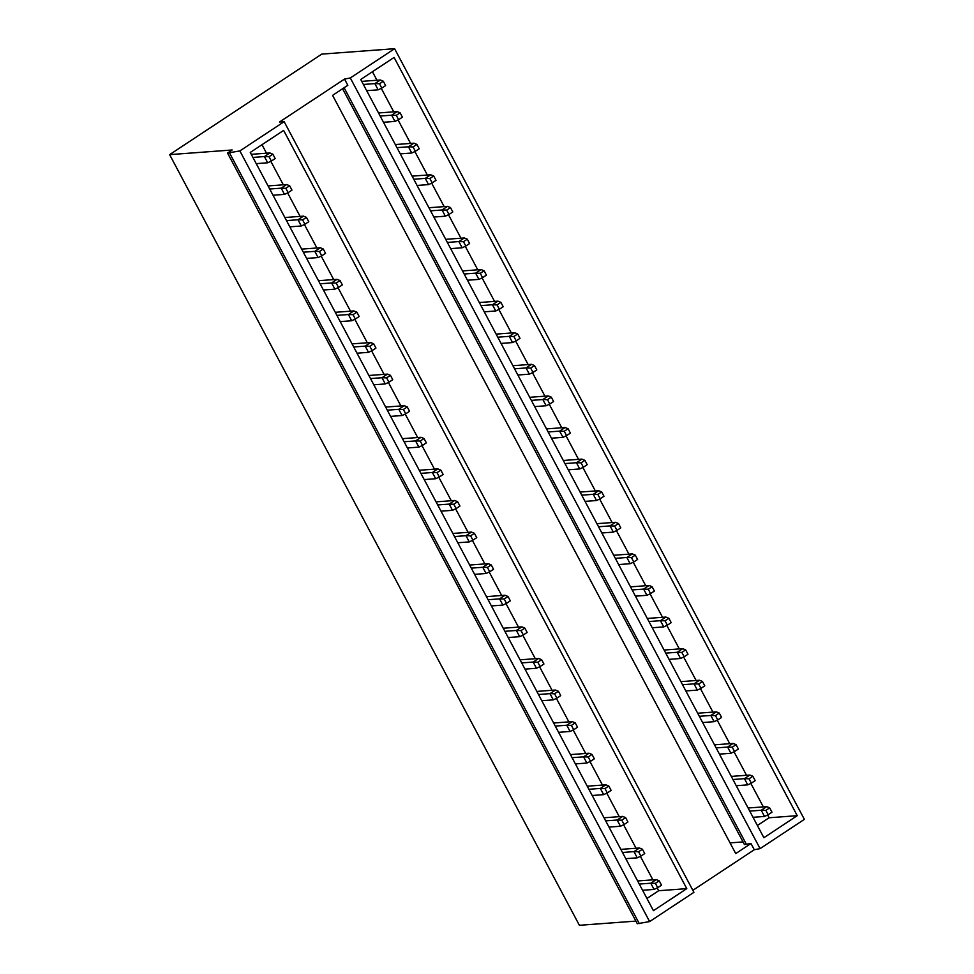 <?xml version="1.0" encoding="UTF-8"?>
<svg xmlns="http://www.w3.org/2000/svg" width="974" height="974" viewBox="0 0 974 974"><rect width="100%" height="100%" fill="white"/><g stroke="black" fill="none" stroke-linecap="round" stroke-linejoin="round"><path stroke-width="1.46" d="M797.243 815.676L394.08 57.442L360.721 79.478L763.884 837.713L797.243 815.676L769.107 817.77L767.634 814.982M757.395 825.502L769.107 817.77M692.855 890.321L754.29 849.742L760.085 848.622L804.378 819.365L394.604 48.7L321.797 54.106L169.622 154.635L232.165 149.984L227.526 153.052L239.86 150.921L649.621 921.587L693.914 892.33L284.152 121.665L239.86 150.921M227.526 153.052L637.288 923.729L649.621 921.587M169.622 154.635L579.396 925.3L635.9 921.1M342.58 88.756L744.44 844.543L750.978 843.521L735.735 853.589L332.584 95.355L347.828 85.286L344.516 79.077L350.311 77.957L394.604 48.7M743.04 841.913L730.05 842.887M686.78 888.641L283.629 130.406L250.269 152.443L653.432 910.678L686.78 888.641L658.655 890.735L657.182 887.947M646.943 898.466L658.655 890.735M763.324 806.874L750.832 783.388M746.522 775.28L734.043 751.794M729.721 743.698L717.241 720.212M712.931 712.104L700.44 688.618M696.13 680.509L683.638 657.024M679.328 648.915L666.849 625.43M662.539 617.321L650.048 593.836M645.738 585.727L633.246 562.241M628.936 554.133L616.445 530.647M612.135 522.539L599.655 499.053M595.345 490.945L582.854 467.459M578.544 459.363L566.052 435.877M561.742 427.769L549.263 404.283M544.941 396.174L532.461 372.689M528.152 364.58L515.66 341.095M511.35 332.986L498.858 309.501M494.548 301.392L482.069 277.907M477.759 269.798L465.268 246.312M460.958 238.204L448.466 214.718M444.156 206.61L431.665 183.124M427.355 175.016L414.875 151.53M410.565 143.434L398.074 119.948M393.764 111.84L381.272 88.354M376.962 80.245L372.445 71.747M746.425 844.397L344.102 87.745M652.872 879.839L640.381 856.353M636.071 848.244L623.579 824.759M619.269 816.662L606.79 793.177M602.468 785.068L589.988 761.583M585.678 753.474L573.187 729.989M568.877 721.88L556.385 698.395M552.075 690.286L539.596 666.8M535.286 658.692L522.794 635.206M518.485 627.098L505.993 603.612M501.683 595.504L489.192 572.018M484.882 563.909L472.402 540.424M468.092 532.315L455.601 508.842M451.291 500.733L438.799 477.248M434.489 469.139L421.998 445.654M417.688 437.545L405.208 414.06M400.898 405.951L388.407 382.465M384.097 374.357L371.605 350.871M367.295 342.763L354.816 319.277M350.494 311.169L338.015 287.683M333.705 279.575L321.213 256.089M316.903 247.98L304.412 224.495M300.102 216.398L287.622 192.913M283.312 184.804L270.821 161.319M266.511 153.21L261.994 144.7M639.273 923.571L229.511 152.906M284.152 121.665L279.514 122.006L344.516 79.077M754.29 849.742L750.978 843.521M760.085 848.622L350.311 77.957M639.273 884.063L650.754 883.211L654.065 889.42L642.584 890.273M654.065 889.42L657.694 887.704L655.38 883.345L650.754 883.211L656.232 879.595L637.641 880.971M657.694 887.704L661.529 885.171L659.215 880.825L655.38 883.345M656.232 879.595L659.215 880.825M749.736 811.099L761.218 810.246L764.517 816.456L753.036 817.308M764.517 816.456L768.157 814.739L765.844 810.38L761.218 810.246L766.684 806.63L748.093 808.006M768.157 814.739L771.98 812.206L769.667 807.86L765.844 810.38M766.684 806.63L769.667 807.86M622.483 852.469L633.964 851.617L637.264 857.826L625.783 858.691M637.264 857.826L640.904 856.109L638.591 851.763L633.964 851.617L639.431 848.001L620.84 849.377M640.904 856.109L644.727 853.577L642.414 849.231L638.591 851.763M639.431 848.001L642.414 849.231M732.935 779.504L744.416 778.652L747.728 784.861L736.247 785.726M747.728 784.861L751.356 783.145L749.043 778.798L744.416 778.652L749.883 775.036L731.291 776.412M751.356 783.145L755.179 780.612L752.865 776.266L749.043 778.798M749.883 775.036L752.865 776.266M605.682 820.875L617.163 820.023L620.475 826.244L608.981 827.096M620.475 826.244L624.103 824.515L621.789 820.169L617.163 820.023L622.63 816.407L604.038 817.783M624.103 824.515L627.926 821.995L625.612 817.636L621.789 820.169M622.63 816.407L625.612 817.636M716.134 747.91L727.615 747.058L730.926 753.279L719.445 754.132M730.926 753.279L734.554 751.551L732.241 747.204L727.615 747.058L733.081 743.442L714.49 744.83M734.554 751.551L738.389 749.03L736.076 744.672L732.241 747.204M733.081 743.442L736.076 744.672M588.88 789.281L600.361 788.429L603.673 794.65L592.192 795.502M603.673 794.65L607.301 792.921L604.988 788.575L600.361 788.429L605.828 784.813L587.237 786.201M607.301 792.921L611.136 790.401L608.823 786.042L604.988 788.575M605.828 784.813L608.823 786.042M699.332 716.316L710.825 715.464L714.125 721.685L702.644 722.538M714.125 721.685L717.765 719.956L715.44 715.61L710.825 715.464L716.292 711.848L697.701 713.236M717.765 719.956L721.588 717.436L719.275 713.078L715.44 715.61M716.292 711.848L719.275 713.078M572.079 757.687L583.572 756.835L586.872 763.056L575.391 763.908M586.872 763.056L590.512 761.327L588.186 756.981L583.572 756.835L589.039 753.219L570.447 754.606M590.512 761.327L594.335 758.807L592.022 754.448L588.186 756.981M589.039 753.219L592.022 754.448M682.543 684.722L694.024 683.87L697.323 690.091L685.842 690.943M697.323 690.091L700.963 688.362L698.65 684.016L694.024 683.87L699.49 680.254L680.899 681.642M700.963 688.362L704.786 685.842L702.473 681.483L698.65 684.016M699.49 680.254L702.473 681.483M555.29 726.093L566.771 725.24L570.07 731.462L558.589 732.314M570.07 731.462L573.71 729.745L571.397 725.386L566.771 725.24L572.237 721.624L553.646 723.012M573.71 729.745L577.533 727.213L575.22 722.854L571.397 725.386M572.237 721.624L575.22 722.854M665.741 653.128L677.222 652.276L680.534 658.497L669.053 659.349M680.534 658.497L684.162 656.78L681.849 652.422L677.222 652.276L682.689 648.66L664.098 650.048M684.162 656.78L687.997 654.248L685.672 649.889L681.849 652.422M682.689 648.66L685.672 649.889M538.488 694.499L549.969 693.646L553.281 699.868L541.8 700.72M553.281 699.868L556.909 698.151L554.596 693.792L549.969 693.646L555.436 690.03L536.844 691.418M556.909 698.151L560.732 695.619L558.419 691.26L554.596 693.792M555.436 690.03L558.419 691.26M648.94 621.534L660.421 620.682L663.732 626.903L652.251 627.755M663.732 626.903L667.36 625.186L665.047 620.828L660.421 620.682L665.887 617.066L647.308 618.453M667.36 625.186L671.196 622.654L668.882 618.295L665.047 620.828M665.887 617.066L668.882 618.295M521.687 662.904L533.168 662.052L536.479 668.274L524.998 669.126M536.479 668.274L540.107 666.557L537.794 662.198L533.168 662.052L538.634 658.448L520.055 659.824M540.107 666.557L543.942 664.024L541.629 659.678L537.794 662.198M538.634 658.448L541.629 659.678M632.15 589.94L643.631 589.087L646.931 595.309L635.45 596.161M646.931 595.309L650.571 593.592L648.258 589.233L643.631 589.087L649.098 585.484L630.507 586.859M650.571 593.592L654.394 591.06L652.081 586.713L648.258 589.233M649.098 585.484L652.081 586.713M504.885 631.31L516.378 630.458L519.678 636.679L508.197 637.532M519.678 636.679L523.318 634.963L521.005 630.604L516.378 630.458L521.845 626.854L503.254 628.23M523.318 634.963L527.141 632.43L524.828 628.084L521.005 630.604M521.845 626.854L524.828 628.084M615.349 558.346L626.83 557.493L630.141 563.715L618.648 564.567M630.141 563.715L633.77 561.998L631.456 557.639L626.83 557.493L632.296 553.889L613.705 555.265M633.77 561.998L637.593 559.466L635.279 555.119L631.456 557.639M632.296 553.889L635.279 555.119M488.096 599.728L499.577 598.864L502.876 605.085L491.395 605.938M502.876 605.085L506.517 603.369L504.203 599.01L499.577 598.864L505.043 595.26L486.452 596.636M506.517 603.369L510.339 600.836L508.026 596.49L504.203 599.01M505.043 595.26L508.026 596.49M598.547 526.764L610.028 525.899L613.34 532.121L601.859 532.973M613.34 532.121L616.968 530.404L614.655 526.045L610.028 525.899L615.495 522.295L596.904 523.671M616.968 530.404L620.803 527.871L618.478 523.525L614.655 526.045M615.495 522.295L618.478 523.525M471.294 568.134L482.775 567.282L486.087 573.491L474.606 574.343M486.087 573.491L489.715 571.775L487.402 567.416L482.775 567.282L488.242 563.666L469.651 565.042M489.715 571.775L493.55 569.242L491.225 564.896L487.402 567.416M488.242 563.666L491.225 564.896M581.746 495.169L593.227 494.317L596.538 500.526L585.057 501.379M596.538 500.526L600.167 498.81L597.853 494.463L593.227 494.317L598.706 490.701L580.114 492.077M600.167 498.81L604.002 496.277L601.688 491.931L597.853 494.463M598.706 490.701L601.688 491.931M454.493 536.54L465.974 535.688L469.285 541.897L457.804 542.762M469.285 541.897L472.914 540.18L470.6 535.834L465.974 535.688L471.453 532.072L452.861 533.448M472.914 540.18L476.749 537.648L474.435 533.302L470.6 535.834M471.453 532.072L474.435 533.302M564.957 463.575L576.438 462.723L579.737 468.944L568.256 469.797M579.737 468.944L583.377 467.216L581.064 462.869L576.438 462.723L581.904 459.107L563.313 460.483M583.377 467.216L587.2 464.695L584.887 460.337L581.064 462.869M581.904 459.107L584.887 460.337M437.703 504.946L449.184 504.094L452.484 510.315L441.003 511.167M452.484 510.315L456.124 508.586L453.811 504.24L449.184 504.094L454.651 500.478L436.06 501.866M456.124 508.586L459.947 506.066L457.634 501.707L453.811 504.24M454.651 500.478L457.634 501.707M548.155 431.981L559.636 431.129L562.948 437.35L551.454 438.203M562.948 437.35L566.576 435.622L564.263 431.275L559.636 431.129L565.103 427.513L546.511 428.901M566.576 435.622L570.399 433.101L568.086 428.743L564.263 431.275M565.103 427.513L568.086 428.743M420.902 473.352L432.383 472.5L435.695 478.721L424.201 479.573M435.695 478.721L439.323 476.992L437.009 472.646L432.383 472.5L437.85 468.884L419.258 470.272M439.323 476.992L443.146 474.472L440.832 470.113L437.009 472.646M437.85 468.884L440.832 470.113M531.354 400.387L542.835 399.535L546.146 405.756L534.665 406.608M546.146 405.756L549.774 404.027L547.461 399.681L542.835 399.535L548.301 395.919L529.71 397.307M549.774 404.027L553.609 401.507L551.296 397.149L547.461 399.681M548.301 395.919L551.296 397.149M404.1 441.758L415.581 440.905L418.893 447.127L407.412 447.979M418.893 447.127L422.521 445.398L420.208 441.052L415.581 440.905L421.048 437.289L402.457 438.677M422.521 445.398L426.356 442.878L424.043 438.519L420.208 441.052M421.048 437.289L424.043 438.519M514.552 368.793L526.045 367.941L529.345 374.162L517.864 375.014M529.345 374.162L532.985 372.433L530.66 368.087L526.045 367.941L531.512 364.325L512.921 365.713M532.985 372.433L536.808 369.913L534.495 365.554L530.66 368.087M531.512 364.325L534.495 365.554M387.299 410.164L398.78 409.311L402.092 415.533L390.611 416.385M402.092 415.533L405.732 413.816L403.406 409.457L398.78 409.311L404.259 405.695L385.667 407.083M405.732 413.816L409.555 411.284L407.242 406.925L403.406 409.457M404.259 405.695L407.242 406.925M497.763 337.199L509.244 336.347L512.543 342.568L501.062 343.42M512.543 342.568L516.183 340.851L513.87 336.493L509.244 336.347L514.71 332.731L496.119 334.119M516.183 340.851L520.006 338.319L517.693 333.96L513.87 336.493M514.71 332.731L517.693 333.96M370.51 378.569L381.991 377.717L385.29 383.939L373.809 384.791M385.29 383.939L388.93 382.222L386.617 377.863L381.991 377.717L387.457 374.113L368.866 375.489M388.93 382.222L392.753 379.69L390.44 375.331L386.617 377.863M387.457 374.113L390.44 375.331M480.961 305.605L492.442 304.752L495.754 310.974L484.273 311.826M495.754 310.974L499.382 309.257L497.069 304.899L492.442 304.752L497.909 301.149L479.318 302.524M499.382 309.257L503.205 306.725L500.892 302.366L497.069 304.899M497.909 301.149L500.892 302.366M353.708 346.975L365.189 346.123L368.501 352.344L357.02 353.197M368.501 352.344L372.129 350.628L369.816 346.269L365.189 346.123L370.656 342.519L352.064 343.895M372.129 350.628L375.952 348.095L373.639 343.749L369.816 346.269M370.656 342.519L373.639 343.749M464.16 274.011L475.641 273.158L478.952 279.38L467.471 280.232M478.952 279.38L482.58 277.663L480.267 273.304L475.641 273.158L481.107 269.555L462.528 270.93M482.58 277.663L486.416 275.131L484.102 270.784L480.267 273.304M481.107 269.555L484.102 270.784M336.907 315.381L348.388 314.529L351.699 320.75L340.218 321.603M351.699 320.75L355.327 319.034L353.014 314.675L348.388 314.529L353.854 310.925L335.275 312.301M355.327 319.034L359.163 316.501L356.849 312.155L353.014 314.675M353.854 310.925L356.849 312.155M447.358 242.416L458.851 241.564L462.151 247.786L450.67 248.638M462.151 247.786L465.791 246.069L463.478 241.71L458.851 241.564L464.318 237.96L445.727 239.336M465.791 246.069L469.614 243.537L467.301 239.19L463.478 241.71M464.318 237.96L467.301 239.19M320.105 283.799L331.598 282.947L334.898 289.156L323.417 290.008M334.898 289.156L338.538 287.44L336.213 283.081L331.598 282.947L337.065 279.331L318.474 280.707M338.538 287.44L342.361 284.907L340.048 280.561L336.213 283.081M337.065 279.331L340.048 280.561M430.569 210.834L442.05 209.982L445.349 216.191L433.868 217.044M445.349 216.191L448.99 214.475L446.676 210.116L442.05 209.982L447.516 206.366L428.925 207.742M448.99 214.475L452.813 211.942L450.499 207.596L446.676 210.116M447.516 206.366L450.499 207.596M303.316 252.205L314.797 251.353L318.096 257.562L306.615 258.414M318.096 257.562L321.737 255.845L319.423 251.499L314.797 251.353L320.263 247.737L301.672 249.113M321.737 255.845L325.559 253.313L323.246 248.967L319.423 251.499M320.263 247.737L323.246 248.967M413.767 179.24L425.248 178.388L428.56 184.597L417.079 185.462M428.56 184.597L432.188 182.881L429.875 178.534L425.248 178.388L430.715 174.772L412.124 176.148M432.188 182.881L436.023 180.348L433.698 176.002L429.875 178.534M430.715 174.772L433.698 176.002M286.514 220.611L297.995 219.759L301.307 225.98L289.826 226.832M301.307 225.98L304.935 224.251L302.622 219.905L297.995 219.759L303.462 216.143L284.871 217.519M304.935 224.251L308.77 221.731L306.445 217.372L302.622 219.905M303.462 216.143L306.445 217.372M396.966 147.646L408.447 146.794L411.758 153.015L400.277 153.868M411.758 153.015L415.387 151.287L413.073 146.94L408.447 146.794L413.926 143.178L395.334 144.554M415.387 151.287L419.222 148.766L416.909 144.408L413.073 146.94M413.926 143.178L416.909 144.408M269.713 189.017L281.194 188.165L284.505 194.386L273.024 195.238M284.505 194.386L288.134 192.657L285.82 188.311L281.194 188.165L286.673 184.549L268.081 185.937M288.134 192.657L291.969 190.137L289.655 185.778L285.82 188.311M286.673 184.549L289.655 185.778M380.177 116.052L391.658 115.2L394.957 121.421L383.476 122.274M394.957 121.421L398.597 119.692L396.284 115.346L391.658 115.2L397.124 111.584L378.533 112.972M398.597 119.692L402.42 117.172L400.107 112.814L396.284 115.346M397.124 111.584L400.107 112.814M252.923 157.423L264.404 156.571L267.704 162.792L256.223 163.644M267.704 162.792L271.344 161.063L269.031 156.717L264.404 156.571L269.871 152.955L251.28 154.342M271.344 161.063L275.167 158.543L272.854 154.184L269.031 156.717M269.871 152.955L272.854 154.184M363.375 84.458L374.856 83.606L378.168 89.827L366.674 90.679M378.168 89.827L381.796 88.098L379.483 83.752L374.856 83.606L380.323 79.99L361.731 81.378M381.796 88.098L385.619 85.578L383.306 81.219L379.483 83.752M380.323 79.99L383.306 81.219"/></g></svg>
